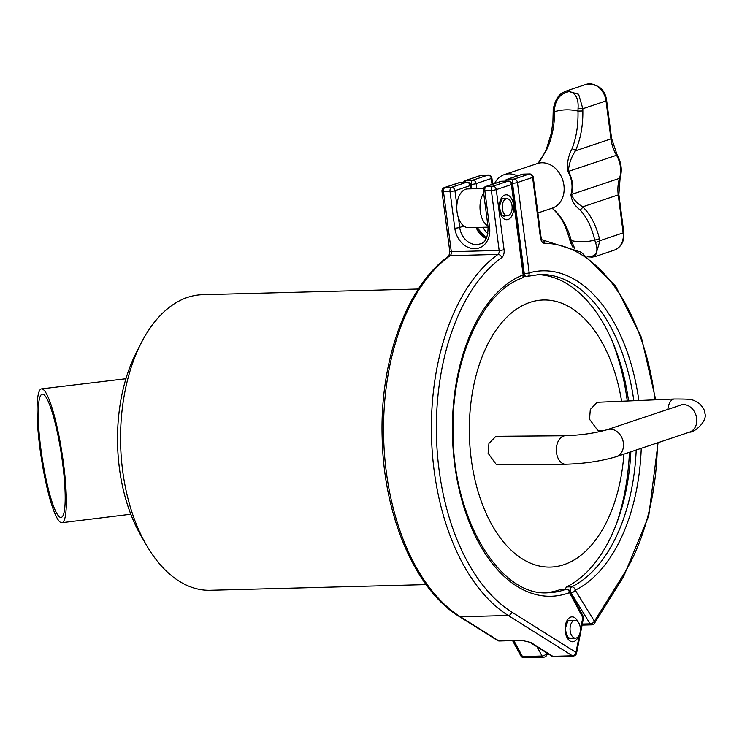 <?xml version="1.0" encoding="UTF-8"?>
<svg xmlns="http://www.w3.org/2000/svg" width="742" height="742" viewBox="0 0 742 742"><rect width="100%" height="100%" fill="white"/><g stroke="black" fill="none" stroke-linecap="round" stroke-linejoin="round"><path stroke-width="1.11" d="M62.616 463.221A62.347 9.757 81.3 0 1 61.141 517.415A62.347 9.757 81.3 0 1 40.791 448.353A62.347 9.757 81.3 0 1 42.266 394.169A62.347 9.757 81.3 0 1 62.616 463.221M63.543 463.861A67.689 10.592 -98.7 0 0 41.45 388.882A67.689 10.592 -98.7 0 0 39.855 447.714A67.689 10.592 -98.7 0 0 61.948 522.693A67.689 10.592 -98.7 0 0 63.543 463.861M418.367 289.028L202.52 294.704A147.844 85.803 88.5 0 0 187.559 297.384A147.844 85.803 88.5 0 0 141.054 343.286A147.844 85.803 88.5 0 0 146.359 544.99A147.844 85.803 88.5 0 0 210.283 590.28L426.14 584.613M141.054 343.286L136.046 353.146A133.588 77.53 88.5 0 0 140.832 535.409L146.359 544.99M496.491 464.798L488.115 453.269L488.932 443.373L495.934 436.305L565.376 435.74A14.246 9.154 89.5 0 0 556.519 452.713A14.246 9.154 89.5 0 0 565.608 464.242L496.491 464.798M604.424 430.508L598.071 430.777L589.528 419.249L590.307 409.454L597.18 402.285L674.413 399.01A14.246 7.337 -92.4 0 0 667.828 409.334M623.901 454.132A133.588 77.53 -91.5 0 1 563.948 564.671A133.588 77.53 -91.5 0 1 471.226 458.936A133.588 77.53 -91.5 0 1 529.89 302.421A133.588 77.53 -91.5 0 1 621.611 401.255M611.742 339.957A171.356 99.447 -91.5 0 1 627.259 401.014M629.448 452.277A171.356 99.447 -91.5 0 1 616.565 523.592M582.303 624.05L590.14 623.846L570.96 592.802A3.562 2.059 -31.7 0 0 575.245 590.168A3.562 2.801 -116.1 0 0 571.73 586.811A159.196 92.398 88.5 0 0 636.209 450.004M591.986 624.783A3.562 2.068 88.5 0 1 591.624 624.847A3.562 2.068 88.5 0 1 590.14 623.846A3.562 2.059 -31.7 0 0 594.435 621.212L623.512 574.605A190.323 110.465 88.5 0 0 657.412 442.891M537.208 274.614A159.196 92.398 -91.5 0 1 628.567 400.958M630.848 451.804A159.196 92.398 -91.5 0 1 566.443 586.95L571.73 586.811A3.562 2.068 -91.5 0 0 570.329 590.92A3.562 2.068 -91.5 0 0 570.96 592.802L570.728 592.812M565.172 589.176L566.443 586.95M513.826 640.615L522.47 656.531A3.562 1.911 151.5 0 1 520.838 655.845L512.583 640.652M582.09 625.098L591.624 624.847A3.562 3.562 0 0 0 594.555 623.178A3.562 2.18 -148 0 0 594.435 621.212L575.245 590.168A162.758 94.457 -91.5 0 0 641.246 448.316M533.229 177.06A3.562 3.562 0 0 0 529.602 173.953A3.562 2.068 88.5 0 0 529.241 174.018L522.72 174.194L507.574 179.267L514.104 179.1L529.241 174.018A3.562 2.857 -108.5 0 1 532.598 177.44A3.562 0.51 172.6 0 0 533.229 177.06L541.029 237.115A3.562 0.51 172.6 0 1 540.399 237.496L532.598 177.44L517.452 182.523L529.194 272.861A3.562 2.875 74.5 0 1 527.237 276.376L527.237 276.376A3.562 2.875 74.5 0 1 526.681 276.46A3.562 2.068 88.5 0 1 526.384 276.497L523.416 276.58M573.538 655.956A3.562 2.068 -91.5 0 1 573.176 656.021A3.562 3.562 0 0 0 576.58 653.146L583.416 618.383A3.562 3.562 0 0 0 583.064 616.027L569.782 591.031A3.562 1.892 152 0 1 569.541 592.626A3.562 2.847 69.6 0 0 566.137 589.222L561.026 589.352L566.545 589.139A3.562 2.068 88.5 0 0 566.137 589.222A159.196 92.398 88.5 0 1 564.291 589.871A159.196 92.398 88.5 0 1 548.18 592.756C500.451 596.818 452.935 519.873 453.065 433.013C451.09 360.408 482.031 292.339 521.543 278.287L521.543 278.287A3.562 2.838 -111.6 0 0 523.138 274.892L511.405 184.554L496.259 189.627L504.059 249.692A3.562 0.51 172.6 0 1 499.143 250.444L491.343 190.388L484.823 190.555L489.59 227.275A21.379 17.14 71.5 0 1 474.908 248.709A21.379 17.14 71.5 0 1 454.79 228.184L450.014 191.473L443.493 191.64L451.294 251.696L499.143 250.444A3.562 2.068 -91.5 0 1 497.975 254.413L450.116 255.665A193.885 112.524 88.5 0 0 383.679 438.55A193.885 112.524 88.5 0 0 460.392 616.76L508.242 615.498A193.885 112.524 -91.5 0 1 431.529 437.298A193.885 112.524 -91.5 0 1 497.975 254.413A3.562 2.699 -125.7 0 1 501.713 257.632A7.123 4.137 88.5 0 0 504.059 249.692M561.026 589.352L560.145 589.621A159.196 92.398 -91.5 0 1 559.004 590.011A159.196 92.398 -91.5 0 1 545.565 592.765M583.064 616.027A3.562 1.892 152 0 1 582.813 617.622L569.541 592.626A162.758 94.457 -91.5 0 1 567.649 593.294A162.758 94.457 -91.5 0 1 455.031 467.098A162.758 94.457 -91.5 0 1 523.138 274.892A3.562 0.51 172.6 0 0 523.769 274.512L512.036 184.164A3.562 0.51 172.6 0 1 511.405 184.554A3.562 2.857 -108.5 0 0 508.047 181.131L501.518 181.298L486.381 186.381L492.911 186.214L508.047 181.131A3.562 2.068 88.5 0 1 508.409 181.067L501.88 181.233A3.562 2.068 88.5 0 0 501.518 181.298A3.562 2.857 -108.5 0 0 500.841 181.419L485.704 186.502A3.562 3.562 0 0 0 483.302 190.342A3.562 0.51 -7.4 0 0 484.823 190.555A3.562 2.068 88.5 0 1 486.381 186.381A3.562 2.857 -108.5 0 0 485.704 186.502M583.416 618.383A3.562 1.048 -168.9 0 0 582.813 617.622L580.392 629.967M530.845 642.507L552.855 656.318A3.562 2.708 -57.9 0 1 551.612 655.993L529.612 642.182A3.562 2.708 122.1 0 0 530.845 642.507L521.116 640.188L498.643 640.773A3.562 2.708 122.1 0 1 497.4 640.448L459.15 616.435A3.562 2.708 122.1 0 0 460.392 616.76L498.643 640.773A3.562 2.068 88.5 0 0 499.394 640.995L521.867 640.402L529.612 642.182A3.562 2.708 122.1 0 1 529.612 642.173M576.58 653.146A3.562 1.048 -168.9 0 0 575.987 652.385A3.562 2.708 122.1 0 1 572.425 655.807L508.242 615.498A3.562 2.708 122.1 0 0 511.794 612.085L575.987 652.385L579.511 634.456M576.358 637.981A8.904 5.166 88.5 0 0 580.355 628.326A8.904 5.166 88.5 0 0 574.994 620.34A8.904 5.166 88.5 0 0 574.095 620.497A8.904 5.166 88.5 0 0 570.097 630.162A8.904 5.166 88.5 0 0 575.458 638.148A8.904 5.166 88.5 0 0 576.358 637.981M587.061 256.194L590.549 256.574C596.846 255.471 598.469 250.703 595.409 242.282L594.732 239.954C591.559 226.996 586.634 216.933 579.947 209.754C574.596 205.747 571.581 200.692 570.904 194.59A24.866 19.932 -108.5 0 0 567.918 171.606A3.562 0.529 -30.1 0 1 568.428 171.411A24.95 20.006 71.5 0 1 571.423 194.478C573.316 199.329 577.081 203.447 582.739 206.814C590.344 214.262 595.909 224.854 599.415 238.581L599.972 240.649L595.251 256.537L614.33 250.137A17.808 14.284 -108.5 0 0 623.159 232.877L618.234 194.905A35.625 28.558 71.5 0 1 619.514 178.349A24.95 20.006 -108.5 0 0 616.519 155.282A35.625 28.558 71.5 0 1 610.954 138.902L606.029 100.931A17.808 14.284 -108.5 0 0 585.865 84.43L566.795 90.821L578.621 94.28L582.841 108.712L606.029 100.931A3.562 0.51 -7.4 0 0 606.659 100.55L611.593 138.513A3.562 0.51 -7.4 0 1 610.954 138.902L575.458 150.811C571.108 157.406 568.762 164.27 568.428 171.411L616.519 155.282A3.562 0.529 -30.1 0 1 617.251 155.208L611.593 138.513M494.599 183.515A23.512 18.847 71.5 0 1 504.245 174.639A23.512 18.847 71.5 0 1 508.724 173.851A23.512 18.847 71.5 0 1 517.295 175.9M483.645 192.994A19.366 11.241 88.5 0 0 480.259 211.359A19.366 11.241 88.5 0 0 487.939 226.022M483.552 188.505L467.516 188.932A19.366 11.241 88.5 0 0 465.559 189.284A19.366 11.241 88.5 0 0 456.877 210.283A19.366 11.241 88.5 0 0 468.536 227.655L488.088 227.135M508.27 215.653A8.552 4.962 88.5 0 0 512.101 206.378A8.552 4.962 88.5 0 0 506.953 198.717A8.552 4.962 88.5 0 0 506.09 198.875A8.552 4.962 88.5 0 0 502.26 208.14A8.552 4.962 88.5 0 0 507.407 215.811A8.552 4.962 88.5 0 0 508.27 215.653M567.918 171.606C566.777 163.648 568.14 156.043 572.026 148.799C576.33 137.697 578.315 125.12 577.99 111.077L578.037 108.536C578.723 98.732 575.755 93.084 569.142 91.591C560.488 93.464 555.619 99.317 554.515 109.157L554.562 111.69C554.58 125.704 551.983 138.29 546.78 149.457L538.692 162.377M552.104 208.187L554.701 210.422C562.26 217.536 567.797 227.59 571.294 240.575L574.762 248.487M537.829 163.546C540.361 160.597 543.116 156.098 546.103 150.06L551.297 133.384L552.911 121.716L553.18 111.736L554.562 111.69A67.207 53.888 71.5 0 1 566.072 109.853A67.207 53.888 71.5 0 1 577.99 111.077L582.841 110.966C583.045 125.778 580.587 139.06 575.458 150.811A3.562 1.827 23.7 0 0 572.026 148.799M614.33 250.137C621.369 247.077 624.532 241.187 623.799 232.487A3.562 0.51 172.6 0 1 623.159 232.877L599.972 240.649A3.562 1.224 163.3 0 1 595.409 242.282M571.887 242.894A3.562 1.224 -16.7 0 1 570.459 242.356L569.856 240.12A3.562 1.02 -13.8 0 0 571.294 240.575A67.207 53.888 71.5 0 0 583.212 241.79A67.207 53.888 71.5 0 0 594.732 239.954A3.562 1.02 -13.8 0 0 599.415 238.581M579.947 209.754A3.562 2.495 -45.8 0 0 582.739 206.814L618.234 194.905A3.562 0.51 172.6 0 0 618.865 194.525L623.799 232.487M569.856 240.12C563.586 218.76 558.986 215.625 554.153 210.06L554.153 210.06A3.562 2.495 -45.8 0 0 554.701 210.422M578.037 108.536L582.841 108.712L582.841 110.966M546.103 150.06A3.562 1.827 23.7 0 1 546.78 149.457M554.515 109.157L553.18 109.315L553.18 111.736M681.675 404.77L607.234 429.664A14.246 11.427 71.5 0 1 609.952 429.182A14.246 11.427 71.5 0 1 623.373 442.872A14.246 11.427 71.5 0 1 616.305 456.682C601.076 461.19 584.177 463.704 565.608 464.242M680.544 405.067A14.246 11.427 71.5 0 1 683.261 404.594A14.246 11.427 71.5 0 1 696.673 418.275A14.246 11.427 71.5 0 1 689.606 432.085L616.305 456.682M545.778 652.329L546.437 653.554A3.562 1.911 151.5 0 1 542.05 656.021L522.47 656.531A3.562 2.068 88.5 0 0 524.056 657.709L543.636 657.189A3.562 2.068 88.5 0 0 543.997 657.124M537.078 646.866L542.05 656.021A3.562 2.068 88.5 0 0 543.636 657.189A3.562 3.562 0 0 0 546.566 655.52A3.562 2.18 32 0 0 546.437 653.554L546.798 652.969M633.844 400.726A159.196 92.398 88.5 0 0 539.814 274.484L527.237 276.376A3.562 3.562 0 0 1 526.384 276.497A3.562 2.068 88.5 0 1 524.269 273.613L512.537 183.274L511.804 183.293M463.527 182.244A3.562 3.562 0 0 1 465.568 180.473A3.562 2.857 71.5 0 1 466.254 180.362L472.775 180.185L487.911 175.103L481.391 175.279L466.254 180.362A3.562 2.068 -91.5 0 0 464.844 182.207M523.657 273.631L524.269 273.613A3.562 0.51 172.6 0 0 529.194 272.861A162.758 94.457 -91.5 0 1 638.843 400.522M484.155 236.865A21.379 17.14 71.5 0 1 477.625 227.414M471.791 188.82L471.216 184.359L470.474 184.378M655.047 399.827A190.323 110.465 88.5 0 0 544.526 243.265A7.123 4.137 88.5 0 1 540.399 237.496M483.014 227.275A17.808 14.284 -108.5 0 0 487.893 233.647M492.029 184.378L491.269 178.525L476.132 183.608L476.791 188.691M472.775 180.185A3.562 2.068 88.5 0 0 471.216 184.359A3.562 0.51 172.6 0 0 476.132 183.608A3.562 2.857 -108.5 0 0 472.775 180.185M491.9 178.145A3.562 3.562 0 0 0 488.273 175.038A3.562 2.068 -91.5 0 0 487.911 175.103A3.562 2.857 71.5 0 1 491.269 178.525A3.562 0.51 -7.4 0 0 491.9 178.145L492.688 184.155M481.391 175.279A3.562 2.068 -91.5 0 1 481.753 175.214A3.562 3.562 0 0 0 480.714 175.4A3.562 2.857 71.5 0 1 481.391 175.279M529.602 173.953L523.073 174.129A3.562 2.068 88.5 0 0 522.72 174.194A3.562 2.857 -108.5 0 0 522.034 174.314L506.897 179.388A3.562 3.562 0 0 0 504.857 181.159M506.165 181.122A3.562 2.068 88.5 0 1 507.574 179.267A3.562 2.857 -108.5 0 0 506.897 179.388M514.104 179.1A3.562 2.068 88.5 0 0 512.537 183.274A3.562 0.51 172.6 0 0 517.452 182.523A3.562 2.857 -108.5 0 0 514.104 179.1M655.724 399.799L641.403 337.35L615.656 286.18L581.283 252.243L542.012 239.787A3.562 2.903 90.8 0 1 544.526 243.265M658.08 442.668L648.758 515.811L623.632 576.562A3.562 2.18 -148 0 0 623.512 574.605M504.866 195.044A12.466 7.234 -91.5 0 1 513.52 204.913A12.466 7.234 -91.5 0 1 508.047 219.521A12.466 7.234 -91.5 0 1 499.385 209.652A12.466 7.234 -91.5 0 1 504.866 195.044M504.773 198.773A8.904 5.166 88.5 0 0 503.317 198.457L503.095 198.494C502.788 197.391 501.777 199.412 500.043 204.551C499.292 207.612 500.015 211.136 502.195 215.143L503.79 216.256A8.904 5.166 88.5 0 0 504.69 216.098A8.904 5.166 88.5 0 0 505.228 215.866M578.389 636.451A12.466 7.234 -91.5 0 1 573.918 641.552A12.466 7.234 -91.5 0 1 565.265 631.692A12.466 7.234 -91.5 0 1 570.737 617.084A12.466 7.234 -91.5 0 1 577.999 621.879M521.116 640.188A3.562 2.068 88.5 0 0 521.867 640.402M569.188 620.488L568.966 620.535C568.66 619.431 567.649 621.444 565.914 626.591C565.163 629.643 565.886 633.176 568.066 637.174L569.661 638.296A8.904 5.166 88.5 0 0 570.561 638.139M460.198 182.393L445.061 187.466L451.581 187.299L466.718 182.217L460.198 182.393A3.562 2.068 -91.5 0 1 460.559 182.328A3.562 3.562 0 0 0 459.521 182.504A3.562 2.857 -108.5 0 1 460.198 182.393M552.855 656.318L572.425 655.807A3.562 2.068 -91.5 0 0 573.176 656.021L553.597 656.54A3.562 2.068 -91.5 0 1 552.855 656.318M501.713 257.632A190.323 110.465 88.5 0 0 436.5 437.149A190.323 110.465 88.5 0 0 511.794 612.085M486.205 238.405A17.808 14.284 71.5 0 1 476.141 227.451M463.843 226.041L459.706 227.432A17.808 14.284 -108.5 0 0 479.87 243.942C485.268 243.116 488.004 237.486 488.069 227.052A3.562 0.51 -7.4 0 0 489.59 227.275M470.493 188.848L470.076 185.639L454.939 190.713L456.859 205.488M458.482 218.046L459.706 227.432A3.562 0.51 -7.4 0 1 454.79 228.184M470.706 185.259A3.562 3.562 0 0 0 467.08 182.152A3.562 2.068 -91.5 0 0 466.718 182.217A3.562 2.857 -108.5 0 1 470.076 185.639A3.562 0.51 -7.4 0 0 470.706 185.259L471.17 188.839M454.939 190.713A3.562 2.857 -108.5 0 0 451.581 187.299A3.562 2.068 -91.5 0 0 450.014 191.473A3.562 0.51 -7.4 0 0 454.939 190.713M444.375 187.587A3.562 3.562 0 0 0 441.982 191.427A3.562 0.51 172.6 0 0 443.493 191.64A3.562 2.068 -91.5 0 1 445.061 187.466A3.562 2.857 -108.5 0 0 444.375 187.587L459.521 182.504M492.911 186.214A3.562 2.068 88.5 0 0 491.343 190.388A3.562 0.51 172.6 0 0 496.259 189.627A3.562 2.857 -108.5 0 0 492.911 186.214M449.782 251.482L448.882 256.073A3.562 2.699 -125.7 0 1 450.116 255.665A3.562 2.068 88.5 0 0 451.294 251.696A3.562 0.51 172.6 0 1 449.782 251.482L441.982 191.427M504.245 174.639L537.301 163.555A23.512 18.847 71.5 0 1 541.781 162.767A23.512 18.847 71.5 0 1 563.419 182.569A23.512 18.847 71.5 0 1 552.261 208.131L553.263 207.945M570.904 194.59A3.562 1.419 17.2 0 0 571.423 194.478L619.514 178.349A3.562 1.419 17.2 0 0 620.145 177.82L618.865 194.525M125.927 378.745L41.45 388.882M130.805 514.215L61.948 522.693M674.413 399.01C694.15 399.038 692.045 399.437 699.335 403.462C703.166 407.395 705.021 410.669 704.9 413.303C707.747 421.512 693.724 432.994 689.606 432.085M607.234 429.664C595.381 433.105 581.431 435.127 565.376 435.74M488.273 175.038L481.753 175.214M465.568 180.473L480.714 175.4M523.073 174.129A3.562 3.562 0 0 0 522.034 174.314M520.838 655.845A3.562 3.562 0 0 0 524.056 657.709M541.029 237.115L541.669 239.777M547.772 653.581L546.566 655.52M594.555 623.178L623.632 576.562M476.893 227.432L486.344 238.136M501.88 181.233A3.562 3.562 0 0 0 500.841 181.419M483.302 190.342L488.069 227.052M467.08 182.152L460.559 182.328M512.036 184.164A3.562 3.562 0 0 0 508.409 181.067M521.543 278.287A3.562 3.562 0 0 0 523.769 274.512M569.782 591.031A3.562 3.562 0 0 0 566.545 589.139M448.882 256.073C406.839 285.327 379.589 360.658 382.167 437.984C383.716 515.764 415.26 589.834 459.15 616.435M497.4 640.448A3.562 3.562 0 0 0 499.394 640.995M551.612 655.993A3.562 3.562 0 0 0 553.597 656.54M569.077 620.497L574.994 620.34M567.5 638.352L575.458 638.148M502.538 198.828L506.953 198.717M537.301 163.555L538.228 163.082M502.983 215.922L507.407 215.811M537.894 212.954L552.261 208.131M570.459 242.356L573.121 247.652M587.859 256.797L592.079 257.122L595.251 256.537M554.153 210.06L552.067 208.196M566.795 90.821C564.541 92.481 556.843 92.045 553.18 109.315M620.145 177.82C622.297 170.131 621.342 162.6 617.251 155.208M606.659 100.55C605.018 89.003 598.08 83.623 585.865 84.43"/></g></svg>
